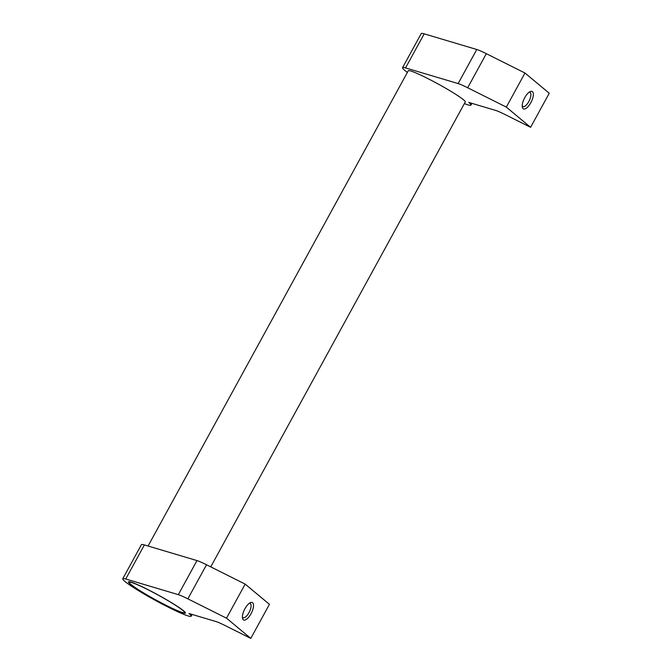 <?xml version="1.0" encoding="UTF-8"?>
<svg xmlns="http://www.w3.org/2000/svg" width="672" height="672" viewBox="0 0 672 672"><rect width="100%" height="100%" fill="white"/><g stroke="black" fill="none" stroke-linecap="round" stroke-linejoin="round"><path stroke-width="1.01" d="M210.739 566.882L465.259 101.993A32.491 2.755 -151.3 0 0 426.653 77.969A32.491 2.755 -151.3 0 0 408.265 70.795L148.084 546.025M407.383 72.4A38.984 3.31 28.7 0 1 402.57 67.67A38.984 3.31 28.7 0 1 405.544 67.914L424.2 33.844A38.984 3.31 -151.3 0 0 421.218 33.6L402.57 67.67M529.192 92.173A7.988 3.167 -63.4 0 1 529.914 92.308A7.988 3.167 -63.4 0 1 530.158 92.467A7.988 3.167 -63.4 0 1 528.998 101.195A7.988 3.167 -63.4 0 1 522.757 106.588A7.988 3.167 -63.4 0 1 522.514 106.428A7.988 3.167 -63.4 0 1 522.22 106.092M532.442 91.652A9.744 3.864 -63.4 0 1 530.813 102.698A9.744 3.864 -63.4 0 1 523.118 108.688A9.744 3.864 -63.4 0 1 522.354 107.285A9.744 3.864 -63.4 0 1 524.328 98.44A9.744 3.864 -63.4 0 1 530.225 91.56A9.744 3.864 -63.4 0 1 532.442 91.652M125.74 579.004L178.332 594.653A19.496 1.655 28.7 0 1 187.866 598.844L226.506 618.181L250.782 638.4L225.397 625.691A19.496 1.655 28.7 0 0 215.863 621.508L188.958 613.502A38.984 3.31 28.7 0 1 191.15 616.199A38.984 3.31 28.7 0 1 169.092 607.589A38.984 3.31 28.7 0 1 122.758 578.76A38.984 3.31 28.7 0 1 125.74 579.004L144.388 544.925A38.984 3.31 -151.3 0 0 141.414 544.681L122.758 578.76M249.379 603.254A7.988 3.167 -63.4 0 1 250.102 603.389A7.988 3.167 -63.4 0 1 250.345 603.548A7.988 3.167 -63.4 0 1 249.186 612.276A7.988 3.167 -63.4 0 1 242.953 617.677A7.988 3.167 -63.4 0 1 242.701 617.518A7.988 3.167 -63.4 0 1 242.407 617.182M252.63 602.734A9.744 3.864 -63.4 0 1 251 613.78A9.744 3.864 -63.4 0 1 243.306 619.777A9.744 3.864 -63.4 0 1 242.542 618.374A9.744 3.864 -63.4 0 1 244.516 609.529A9.744 3.864 -63.4 0 1 250.412 602.65A9.744 3.864 -63.4 0 1 252.63 602.734M167.068 605.9A32.491 2.755 28.7 0 1 128.453 581.876A32.491 2.755 28.7 0 1 146.84 589.058A32.491 2.755 28.7 0 1 185.447 613.082A32.491 2.755 28.7 0 1 167.068 605.9M147.143 589.31A31.517 2.68 -151.3 0 0 129.31 582.347A31.517 2.68 -151.3 0 0 166.765 605.648A31.517 2.68 -151.3 0 0 184.59 612.612A31.517 2.68 -151.3 0 0 147.143 589.31M250.782 638.4L269.43 604.33L245.162 584.111L206.522 564.766A19.496 1.655 -151.3 0 0 196.98 560.582L144.388 544.925M226.506 618.181L245.162 584.111M405.544 67.914L458.136 83.572A19.496 1.655 28.7 0 1 467.678 87.755L506.318 107.1L530.586 127.319L505.21 114.61A19.496 1.655 28.7 0 0 495.667 110.426L468.77 102.421A38.984 3.31 28.7 0 1 470.954 105.118A38.984 3.31 28.7 0 1 464.377 103.597M530.586 127.319L549.242 93.24L524.975 73.03L486.335 53.684A19.496 1.655 -151.3 0 0 476.792 49.501L424.2 33.844M506.318 107.1L524.975 73.03M187.866 598.844L206.522 564.766M178.332 594.653L196.98 560.582M467.678 87.755L486.335 53.684M458.136 83.572L476.792 49.501M129.629 581.759L129.31 582.347M184.918 612.024L184.59 612.612M191.15 616.199L192.108 614.443M470.954 105.118L471.92 103.354"/></g></svg>
